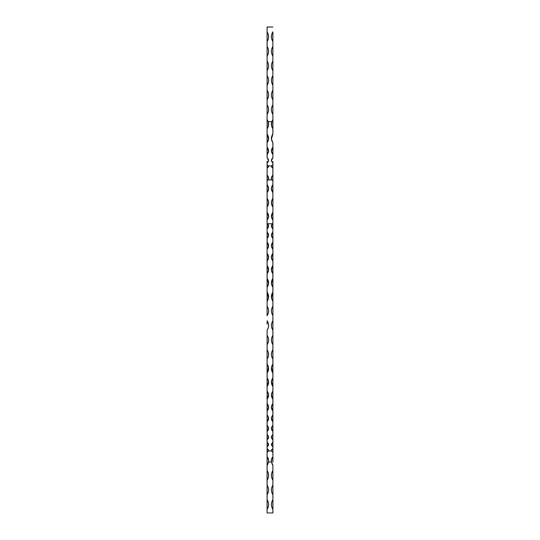 <?xml version="1.0" encoding="UTF-8"?>
<svg xmlns="http://www.w3.org/2000/svg" width="540" height="540" viewBox="0 0 540 540"><rect width="100%" height="100%" fill="white"/><g stroke="black" fill="none" stroke-linecap="round" stroke-linejoin="round"><path stroke-width="0.81" d="M267.084 128.831L268.367 125.955L268.204 121.784L267.111 119.522L268.252 121.77C268.974 124.328 268.596 126.684 267.131 128.817L267.131 133.981C269.102 136.978 269.102 139.86 267.131 142.628L268.515 139.023L267.084 133.994L267.084 122.668M267.084 184.943L267.131 168.116C268.373 167.272 268.826 166.563 268.502 165.983L267.125 164.882L268.549 165.935C268.886 166.529 268.414 167.258 267.131 168.129L267.131 175.095C268.751 176.85 269.089 178.477 268.137 179.969L267.131 180.569L267.131 184.97C269.123 187.259 269.123 189.783 267.131 192.557L267.131 198.072L268.576 201.974C268.751 203.857 268.272 205.497 267.131 206.894L267.084 197.62L267.091 207.34M267.665 162.412L268.542 160.603L267.131 157.808C269.102 159.712 269.102 161.359 267.131 162.736L267.131 167.285M267.3 154.231L268.535 151.193L267.131 147.177C269.102 149.756 269.102 152.138 267.131 154.325L267.131 157.808L267.084 154.663M272.909 163.046L272.875 206.881C271.728 205.504 271.249 203.863 271.424 201.974L272.869 198.072L272.869 192.537C270.877 189.783 270.877 187.252 272.869 184.97L272.869 180.569L271.863 179.969C270.911 178.477 271.249 176.85 272.869 175.095L272.869 168.129C271.586 167.258 271.114 166.529 271.451 165.935L272.869 164.869L272.875 162.736C270.898 161.352 270.898 159.712 272.869 157.808L272.882 154.325C270.898 152.138 270.898 149.756 272.869 147.177L272.882 142.628C270.898 139.853 270.898 136.971 272.869 133.981L272.869 128.817C271.404 126.684 271.026 124.328 271.748 121.77L272.889 119.522L271.796 121.784L271.634 125.955L272.808 128.75M272.916 448.686L272.916 442.307L272.869 448.74C271.64 449.435 271.208 450.178 271.586 450.961L272.869 452.378L271.539 451.008C271.148 450.225 271.593 449.469 272.869 448.74L272.882 442.355L271.458 444.474L272.882 446.641C270.911 445.325 270.911 443.887 272.869 442.348L272.869 439.763C270.911 438.109 270.911 436.367 272.869 434.525L272.869 431.447C270.911 429.502 270.911 427.471 272.869 425.358L272.869 421.835C270.911 419.627 270.911 417.332 272.869 414.963L272.869 411.048C270.911 408.591 270.911 406.073 272.869 403.481L272.869 399.215C270.911 396.556 270.911 393.836 272.869 391.061L272.869 386.498C270.911 383.663 270.911 380.781 272.869 377.858L272.869 373.059C270.911 370.089 270.911 367.079 272.869 364.034L272.875 359.06C270.911 355.995 270.911 352.904 272.869 349.785L272.869 344.709C270.911 341.577 270.911 338.432 272.869 335.279L272.869 330.163C270.911 327.004 270.911 323.858 272.869 320.713L272.882 306.288C270.979 309.38 270.979 312.478 272.882 315.583L272.882 315.583C270.911 312.478 270.911 309.359 272.869 306.261L272.869 301.253C270.911 298.175 270.911 295.137 272.869 292.12L272.882 278.498L271.492 283.561L272.882 287.24C270.911 284.29 270.911 281.36 272.869 278.471L272.882 265.511L271.478 270.122L272.882 273.8C270.911 270.986 270.911 268.211 272.869 265.478L272.869 261.11C270.911 258.451 270.911 255.852 272.869 253.328L272.882 242.183L271.465 245.943L272.882 249.264C270.911 246.834 270.911 244.458 272.869 242.156L272.882 232.146L271.465 235.454L272.882 238.484C270.911 236.284 270.911 234.157 272.869 232.119L272.882 223.344L271.458 226.199L272.882 228.879C271.087 227.138 270.932 225.41 272.403 223.709L272.869 223.324L272.875 219.733C270.877 217.546 270.877 215.075 272.869 212.348L271.472 216.621L272.606 219.611M267.131 223.324L267.597 223.709C269.069 225.41 268.913 227.138 267.131 228.886L268.542 226.199L267.118 223.344L267.131 232.119C269.089 234.157 269.089 236.284 267.131 238.491L268.535 235.454L267.118 232.146L267.131 242.156C269.089 244.458 269.089 246.827 267.131 249.278L268.535 245.943L267.084 242.19L267.131 223.324M267.394 219.611L268.535 216.614L267.131 212.348C269.123 215.075 269.123 217.546 267.131 219.746L267.084 219.78M267.131 253.328C269.089 255.852 269.089 258.451 267.131 261.11L267.131 265.478C269.089 268.204 269.089 270.986 267.131 273.821L268.522 270.122L267.084 265.505L267.084 242.19L267.084 261.131L268.529 257.54L267.131 253.328M267.131 278.471C269.089 281.353 269.089 284.29 267.131 287.26L268.508 283.568L267.084 278.485L267.118 265.505L267.131 278.471M267.131 292.12C269.089 295.13 269.089 298.175 267.131 301.253L267.131 306.261C269.089 309.359 269.089 312.478 267.131 315.61L267.131 315.61C269.021 312.478 269.021 309.38 267.118 306.288L267.084 278.485L267.084 301.259L268.454 297.884L267.131 292.12M267.084 359.208L267.118 330.136C269.021 326.997 269.021 323.865 267.118 320.74L267.131 320.713C269.089 323.858 269.089 327.004 267.131 330.163L267.131 335.279C269.089 338.432 269.089 341.577 267.131 344.709L267.131 349.785C269.089 352.904 269.089 355.995 267.131 359.073L267.131 364.034C269.089 367.079 269.089 370.089 267.131 373.059L267.131 377.858C269.089 380.781 269.089 383.663 267.131 386.498L267.131 391.061C269.089 393.836 269.089 396.556 267.131 399.215L267.131 403.481C269.089 406.073 269.089 408.591 267.131 411.048L267.131 414.963C269.089 417.332 269.089 419.62 267.131 421.835L267.131 425.358C269.089 427.471 269.089 429.502 267.131 431.447L267.131 434.525C269.089 436.361 269.089 438.109 267.131 439.763L267.131 442.348C269.089 443.887 269.089 445.325 267.131 446.661L268.542 444.474L267.118 442.355L267.131 448.74C268.407 449.469 268.853 450.225 268.461 451.008L267.131 452.378L267.131 457.015C268.454 458.271 268.913 459.925 268.508 461.97L267.131 465.197L267.131 470.522C269.075 473.749 269.075 476.982 267.131 480.215L267.131 485.102C269.075 488.329 269.075 491.562 267.131 494.795L267.131 499.682C269.075 502.909 269.075 506.142 267.131 509.375L267.131 512.953L272.869 512.953L272.869 509.375C270.925 506.149 270.925 502.916 272.869 499.682L272.869 494.795C270.925 491.569 270.925 488.336 272.869 485.102L272.869 480.215C270.925 476.989 270.925 473.756 272.869 470.522L272.869 465.197L271.492 461.97C271.087 459.925 271.546 458.271 272.869 457.015L271.505 459.911L271.553 462.058C272.066 464.137 272.504 465.17 272.875 465.149L272.916 512.953L267.084 512.953L267.084 465.197L268.461 461.963L268.495 459.911L267.28 457.049M267.084 173.934L267.084 180.535L268.097 179.928L268.529 177.849L267.131 175.122L267.131 179.273M267.084 175.082L267.084 175.716M267.084 129.067L267.118 134.028M267.084 142.931L267.084 133.853L267.597 134.676M267.084 147.555L267.091 157.896M267.084 161.372L267.084 163.06M267.084 167.42L267.131 168.116L268.549 165.935L271.451 165.935L271.458 166.286M267.084 164.916L267.084 162.783M268.508 139.131L267.084 142.648L267.091 154.636L267.084 147.15M267.118 119.502L267.084 27.047L272.869 27L267.131 27L267.131 31.873C269.075 35.1 269.075 38.333 267.131 41.567L267.131 46.453C269.075 49.68 269.075 52.913 267.131 56.147L267.131 61.034C269.075 64.26 269.075 67.493 267.131 70.727L267.084 75.789M267.084 32.974L267.084 33.359M267.084 35.775L267.084 36.619M267.084 51.827L267.084 54.857M267.084 61.567L267.084 62.134M267.084 65.353L267.084 65.779M267.084 66.616L267.084 69.437M267.084 80.561L267.084 81.196M267.084 84.206L267.084 84.584M267.084 93.892L267.084 94.939M267.084 98.402L267.084 98.786M267.084 106.063L267.084 108.682M267.084 109.721L267.084 110.767M267.084 206.901L268.414 203.999L267.084 206.901L267.084 228.919M267.131 224.073L267.084 223.695M268.373 204.208L268.38 200.819L267.084 198.065L267.084 184.383M267.084 232.153L267.084 233.192M267.084 233.267L267.084 242.19M267.084 239.51L267.084 249.953M267.084 253.726L267.091 261.522M267.084 261.549L267.084 274.097M267.084 278.444L267.084 287.442M267.084 292.012L267.091 301.367M267.084 306.119L267.084 315.745M267.084 322.002L267.084 324.209M267.091 335.165L267.084 344.824M267.091 363.913L267.084 349.778M267.084 363.886L267.084 373.147M267.091 390.764L267.084 364.027M267.084 377.838L267.084 386.478L268.515 381.577L267.084 377.838L267.084 386.438M267.084 402.975L267.084 410.596M267.084 411.014L267.084 403.454M267.084 451.183L267.084 437.886M267.084 437.974L267.084 440.14M268.542 444.467L267.084 442.307L267.084 444.157M267.084 444.312L267.084 446.62M267.084 425.318L267.084 431.413L268.535 428.274L267.084 425.318L267.084 421.801L268.535 418.203L267.084 414.929L267.084 421.801M267.084 461.525L267.084 449.719L267.131 452.378L268.542 450.401L267.125 448.74L267.131 449.759M267.084 456.678L267.091 465.615M267.084 465.642L267.084 465.244M267.084 471.812L267.084 474.221M267.084 475.47L267.084 476.516M267.084 479.115L267.084 479.493M267.084 486.202L267.084 486.587M267.084 490.05L267.084 490.685M267.084 500.405L267.084 500.971M267.084 503.381L267.084 503.793M267.084 505.264L267.084 508.086M267.084 133.853L267.091 142.904M272.916 448.693L272.916 461.97L272.882 448.74L271.458 450.401L271.539 451.008L268.414 450.961C268.792 450.178 268.36 449.435 267.118 448.74L267.084 448.693M271.458 437.069L272.882 434.531L271.458 437.069L272.916 439.722L272.882 425.365L271.465 428.274L272.916 431.413L272.916 425.318L272.916 432.891M272.916 421.031L272.916 402.968M272.909 306.14L272.916 390.737M272.916 386.485L272.882 377.879L271.485 381.571L272.916 386.478L272.916 377.656M272.916 373.147L272.916 363.899M272.909 359.181L272.916 349.65M272.909 344.831L272.916 335.144M272.916 328.394L272.916 322.002M272.909 292.039L272.916 315.617M272.916 278.438L272.916 301.259L272.916 292.133L271.546 297.884L272.916 301.259M272.916 274.097L272.916 261.549M272.909 253.699L272.916 287.273M272.916 242.879L272.916 261.131M272.916 242.831L272.916 253.355L271.472 257.54L272.882 261.09L272.916 253.355M272.916 233.192L272.916 238.525L272.909 233.226M272.916 228.919L272.916 223.364L272.916 228.919M272.916 238.525L272.916 242.19L272.916 238.525M272.916 399.195L272.882 391.082L271.472 394.726L272.916 399.195L272.916 421.801M272.916 442.307L272.916 439.722L272.916 442.307L271.458 444.474M272.288 213.064L272.916 212.369L272.916 206.901L272.869 224.073M272.875 184.991L271.472 188.177C271.809 186.219 272.281 185.159 272.875 184.991L272.916 175.082L271.472 177.849L271.904 179.928L272.869 180.542L272.916 175.082M272.869 179.273L272.916 180.535M272.909 184.403L272.916 192.767L272.275 191.808M272.916 170.89L272.916 167.42M272.869 167.285L272.916 164.916L271.499 165.983C271.175 166.563 271.627 167.272 272.869 168.116L272.916 164.916M272.916 162.783L272.916 161.602M272.882 147.251L272.916 154.656L272.916 142.648L272.916 147.204L271.465 151.193L272.7 154.231M272.916 121.932L272.916 133.853M272.869 154.325L272.916 157.842L271.458 160.603L272.336 162.412M272.916 119.333L272.916 121.77L272.909 119.36M272.916 112.988L272.916 110.356M272.916 109.519L272.916 109.094M272.916 98.597L272.916 95.978M272.916 94.939L272.916 93.892M272.916 91.294L272.916 90.916M272.916 84.584L272.916 84.206M272.916 81.608L272.916 80.987M272.916 79.724L272.916 76.903M272.916 70.551L272.916 70.193M272.916 65.779L272.916 64.935M272.916 55.424L272.916 54.857M272.916 52.036L272.916 51.401M272.916 47.554L272.916 46.987M272.916 40.277L272.916 37.247M272.916 36.619L272.916 33.352M271.843 121.628L272.916 119.475L272.869 114.467C270.925 111.24 270.925 108.007 272.869 104.774L272.869 99.886C270.925 96.66 270.925 93.427 272.869 90.194L272.869 85.306C270.925 82.08 270.925 78.847 272.869 75.614L272.869 70.727C270.925 67.5 270.925 64.267 272.869 61.034L272.869 56.147C270.925 52.92 270.925 49.687 272.869 46.453L272.869 41.567C270.925 38.34 270.925 35.107 272.869 31.873L272.882 119.502M272.916 455.942L272.909 452.196M272.909 465.615L272.916 465.197M272.916 505.474L272.916 504.63M272.916 493.506L272.916 490.05M272.916 489.422L272.916 486.202M272.916 476.105L272.916 475.47M272.916 474.424L272.916 471.623M267.125 465.17L267.125 465.149C267.496 465.17 267.935 464.137 268.447 462.058L271.539 461.963L272.875 465.17M272.869 461.97L272.916 456.995M272.822 425.399L271.465 428.281M272.896 480.188L272.896 470.549C270.986 473.769 270.986 476.975 272.896 480.188M272.882 414.976L271.465 418.203L272.882 421.808L272.882 414.976M272.916 411.014L272.882 403.502L271.465 406.978L272.916 411.014L272.916 414.929M272.896 494.768L272.896 485.129C270.986 488.349 270.986 491.555 272.896 494.768M272.693 403.684L271.465 406.978M272.896 509.348L272.896 499.709C270.986 502.929 270.986 506.135 272.896 509.348M271.472 394.726L272.585 391.433M271.485 381.571L272.437 378.5M272.869 373.059L272.916 364.027L271.519 367.578L272.869 373.059M267.104 499.709L267.104 509.348C269.015 506.129 269.015 502.922 267.104 499.709M267.104 485.129L267.104 494.768C269.015 491.549 269.015 488.342 267.104 485.129M272.882 359.039L272.882 349.812C270.979 352.897 270.979 355.975 272.882 359.039M267.104 470.549L267.104 480.188C269.015 476.969 269.015 473.762 267.104 470.549M272.869 344.702L272.882 335.306C270.979 338.438 270.979 341.564 272.882 344.682M272.882 320.74L272.882 320.74C270.979 323.872 270.979 326.997 272.882 330.136L272.869 320.713M267.084 439.722L268.542 437.069L267.131 434.525L267.084 439.722M272.363 286.47L271.505 283.689M267.118 434.531L267.118 434.531C267.921 435.132 268.4 435.983 268.542 437.069L268.542 437.069M272.558 273.395L271.485 270.223M268.535 428.261L268.535 428.274C268.117 426.587 267.665 425.628 267.178 425.399L267.185 425.399M272.734 249.136L271.472 246.017M267.118 411.021L268.535 406.978L267.118 403.502L267.118 411.021M267.084 399.195L268.529 394.726L267.118 391.082L267.084 399.195M272.801 238.43L271.465 235.474M272.855 228.866L271.458 226.199M267.563 378.5L268.502 381.456M267.084 373.046L268.481 367.585L267.118 364.061L267.084 373.046M272.909 220.32L272.909 212.186M272.869 219.746L272.875 219.733C272.531 220.03 272.066 218.99 271.472 216.621L271.472 216.621M272.916 197.62L272.916 207.367M272.869 198.072L271.62 200.819L271.586 203.999L272.727 206.793M272.916 206.901L271.586 203.999M267.118 359.039C269.021 355.975 269.021 352.897 267.118 349.812L267.118 359.039M272.916 198.065L271.613 200.846M271.472 188.177L272.234 191.727L272.875 192.497M267.131 344.702L267.131 344.702C269.021 341.557 269.021 338.432 267.118 335.306L267.118 344.682M271.458 166.266L272.916 168.163M272.916 154.359L272.882 154.312C273.146 154.946 271.607 153.083 271.465 151.193L271.465 151.193M272.882 134.028L271.485 139.023L272.795 142.573M272.869 142.628L272.882 142.601C272.444 142.513 271.978 141.318 271.485 139.023M272.403 134.669L272.916 133.994M272.916 128.831L271.634 125.948M271.802 121.75L268.157 121.628M272.909 129.04L272.869 121.784M267.084 249.311L267.084 253.355M272.896 104.8L272.896 104.8C270.986 108.02 270.986 111.227 272.896 114.439L272.896 104.8M272.896 90.221L272.896 90.221C270.986 93.44 270.986 96.647 272.896 99.86L272.896 90.221M267.084 212.159L267.091 220.32M272.896 75.641L272.896 75.641C270.986 78.86 270.986 82.067 272.896 85.28L272.896 75.641M267.131 206.894L267.084 212.369L267.725 213.091M272.896 61.06L272.896 61.06C270.986 64.28 270.986 67.487 272.896 70.7L272.896 61.06M267.125 198.092L268.38 200.819M267.084 192.537L267.766 191.734L268.529 188.17L267.381 185.099M267.125 192.497L267.766 191.734M267.091 184.403L267.084 192.767M272.896 46.48L272.896 46.48C270.986 49.7 270.986 52.907 272.896 56.12L272.896 46.48M272.896 31.901L272.896 31.901C270.986 35.12 270.986 38.327 272.896 41.54L272.896 31.901M272.916 27.047L267.131 27M267.104 31.901L267.104 41.54C269.015 38.32 269.015 35.114 267.104 31.901M267.104 46.48L267.104 56.12C269.015 52.9 269.015 49.694 267.104 46.48M268.535 151.234L268.535 151.186C267.84 153.596 267.368 154.636 267.118 154.312L267.131 154.325M267.104 61.06L267.104 70.7C269.015 67.48 269.015 64.273 267.104 61.06M267.104 85.28L267.104 85.28C269.015 82.06 269.015 78.853 267.104 75.641L267.104 85.28M267.091 119.36L267.091 129.04M267.084 75.614L267.131 75.614C269.075 78.84 269.075 82.073 267.131 85.306L267.131 90.194C269.075 93.42 269.075 96.653 267.131 99.886L267.084 119.475L268.198 121.75M267.104 90.221L267.104 99.86C269.015 96.64 269.015 93.433 267.104 90.221M267.084 104.774L267.104 104.8C269.015 108.014 269.015 111.22 267.104 114.439L267.131 114.467C269.075 111.233 269.075 108 267.131 104.774L267.084 104.774M268.097 179.928L271.904 179.928M267.55 223.756L272.45 223.756M272.869 457.043C272.005 457.63 271.553 458.582 271.505 459.911M271.465 418.21L272.754 415.078M272.255 365.06L271.519 367.585L272.255 365.06M267.131 457.043C267.995 457.63 268.447 458.582 268.495 459.911M271.957 299.504L272.126 299.936M272.12 299.916L271.546 297.884M272.653 260.847L271.472 257.607M268.535 418.169L267.246 415.078M268.529 406.917L267.307 403.684M267.415 391.426L268.522 394.639M267.746 365.06L268.481 367.585L267.746 365.06M268.421 298.08L267.874 299.93M272.875 162.736C272.707 163.114 272.234 162.405 271.458 160.603L271.458 160.603M267.638 286.47L268.508 283.568M267.435 273.416L268.522 270.122M267.334 260.867L268.529 257.54M267.26 249.149L268.535 245.943M267.199 238.43L268.535 235.454M267.145 228.866L268.542 226.199M267.125 219.733C267.759 219.476 268.225 218.437 268.535 216.614L268.535 216.614M267.125 184.991C267.462 184.7 267.935 185.76 268.529 188.17L268.529 188.17M268.542 160.603L268.542 160.603C267.975 162.142 267.502 162.851 267.125 162.736M267.118 128.783L268.367 125.948"/></g></svg>
